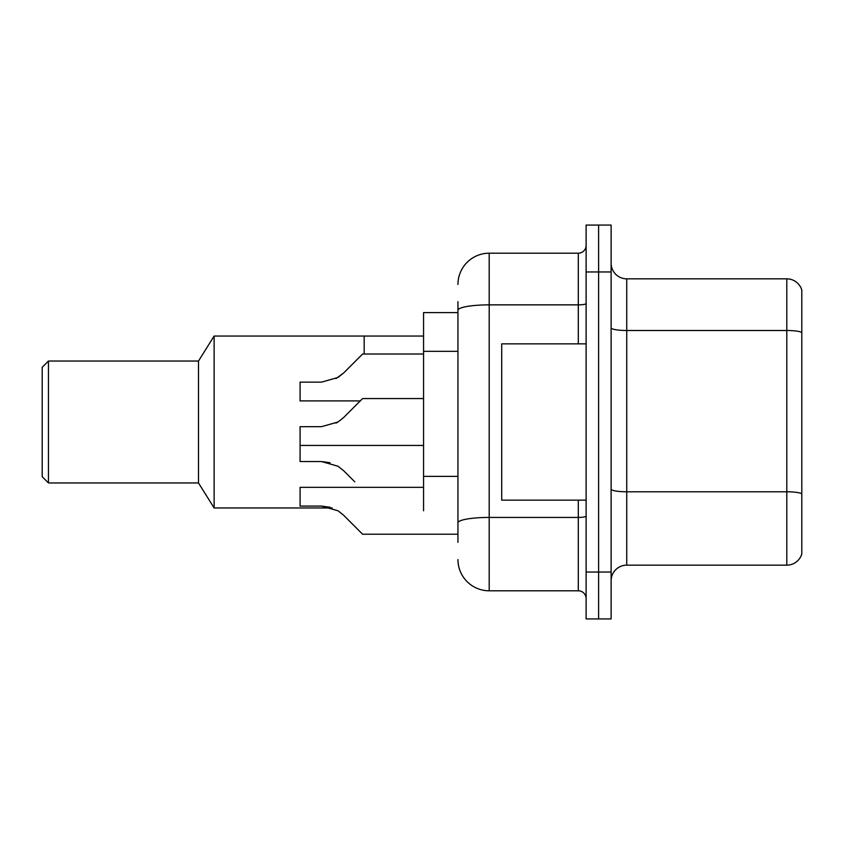 <?xml version="1.0" encoding="UTF-8"?>
<svg xmlns="http://www.w3.org/2000/svg" width="844" height="844" viewBox="0 0 844 844"><rect width="100%" height="100%" fill="white"/><g stroke="black" fill="none" stroke-linecap="round" stroke-linejoin="round"><path stroke-width="1.27" d="M457.944 312.596L423.561 312.596L423.561 510.778M457.944 542.344L457.944 301.656M586.116 572.042L586.116 618.937L598.618 618.937L598.618 572.042L598.618 618.937L611.119 618.937L611.119 572.042L598.618 572.042L598.618 271.958L598.618 572.042L586.116 572.042L586.116 271.958L598.618 271.958L598.618 225.063L598.618 271.958L611.119 271.958L611.119 572.042M611.119 271.958L611.119 225.063L586.116 225.063L586.116 271.958M457.944 284.46A31.26 31.26 0 0 1 489.203 253.2L489.203 590.8L578.298 590.8L578.298 500.144M489.203 253.2L578.298 253.2A7.818 7.818 0 0 0 586.116 245.382M586.116 598.618A7.818 7.818 0 0 0 578.298 590.8M489.203 590.8A31.26 31.26 0 0 1 457.944 559.54M611.119 580.799A15.625 15.625 0 0 1 626.744 565.163L786.798 565.163L786.798 278.837L626.744 278.837A15.625 15.625 0 0 1 611.119 263.201A15.625 15.625 0 0 0 626.744 278.837L626.744 565.163M801.8 290.083A15.625 15.625 0 0 0 786.798 278.837A15.625 15.625 0 0 1 801.8 290.083L801.8 553.917A15.625 15.625 0 0 1 786.798 565.163M801.8 332.663L801.8 493.751A15.625 2.711 180 0 0 786.798 491.788L626.744 491.788A15.625 2.711 0 0 1 611.119 489.077M423.561 336.039L364.175 336.039L364.175 354.016L364.175 336.039L214.123 336.039L214.123 507.961L332.177 507.961M214.123 336.039L198.498 361.042L198.498 482.958L214.123 507.961M198.498 361.042L48.456 361.042L48.456 482.958L198.498 482.958M48.456 361.042L42.2 367.298L42.2 476.702L48.456 482.958M586.116 343.856L501.716 343.856L501.716 500.144L586.116 500.144M335.986 423.139L337.99 422L321.522 426.684L300.084 426.684L300.084 461.541L321.522 461.541L337.99 466.236L343.635 470.699L354.796 481.861M337.99 466.236L343.635 470.699M321.522 461.541L330.078 462.734L321.522 461.541L300.084 461.541M343.635 515.241L362.603 534.22L343.635 515.241L362.603 534.22L343.635 515.241L362.603 534.22L343.635 515.241L337.99 510.778L343.635 515.241M423.561 487.336L300.084 487.336L300.084 506.083L321.522 506.083L330.078 507.276L321.522 506.083L300.084 506.083L321.522 506.083L337.99 510.778M457.944 534.22L362.603 534.22L354.796 526.403M330.078 507.276L321.522 506.083M335.986 378.597L343.635 372.985L362.603 354.016L343.635 372.985L362.603 354.016L343.635 372.985L362.603 354.016L343.635 372.985L337.99 377.458L343.635 372.985L337.99 377.458L321.522 382.142L300.084 382.142L300.084 400.9L360.261 400.9M337.99 377.458L321.522 382.142L337.99 377.458M354.796 361.823L362.603 354.016L423.561 354.016M343.635 417.537L362.603 398.558L343.635 417.537L362.603 398.558L343.635 417.537L337.99 422L343.635 417.537L337.99 422L343.635 417.537L337.99 422L321.522 426.684M354.796 406.375L362.603 398.558L423.561 398.558M457.944 351.336L423.561 351.336M457.944 476.375L423.561 476.375M586.116 516.064A7.818 1.361 0 0 1 578.298 517.425L489.203 517.425A31.26 5.433 180 0 0 457.944 522.858M457.944 310.286A31.26 5.433 180 0 1 489.203 304.863L578.298 304.863L578.298 253.2M578.298 343.856L578.298 304.863A7.818 1.361 0 0 0 586.116 303.502M801.8 332.452A15.625 2.711 180 0 0 786.798 330.5L626.744 330.5A15.625 2.711 0 0 1 611.119 327.778M300.084 445.442L423.561 445.442"/></g></svg>
